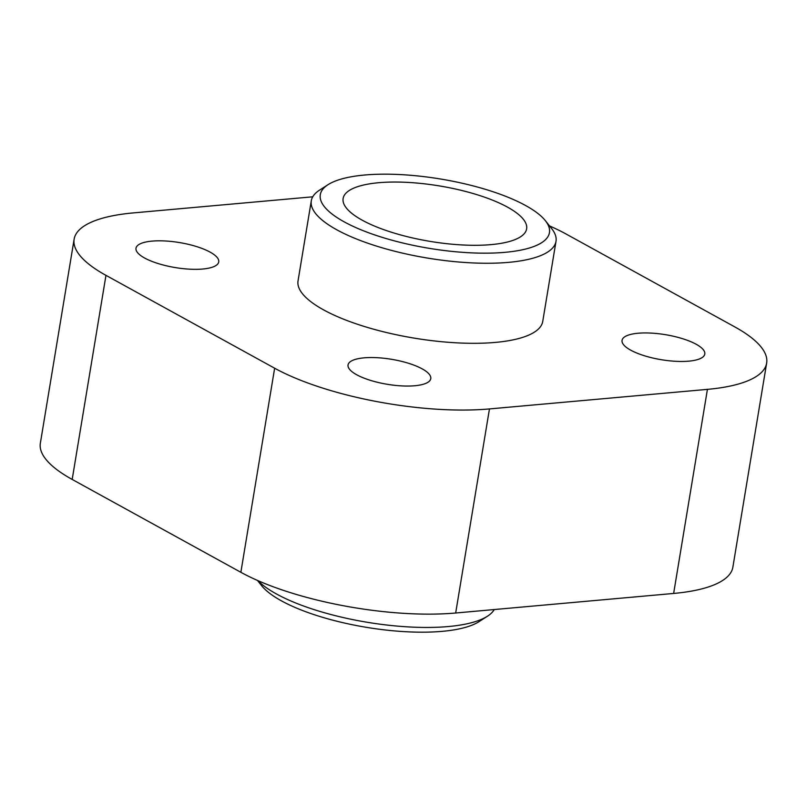 <?xml version="1.0" encoding="UTF-8"?>
<svg xmlns="http://www.w3.org/2000/svg" width="807" height="807" viewBox="0 0 807 807"><rect width="100%" height="100%" fill="white"/><g stroke="black" fill="none" stroke-linecap="round" stroke-linejoin="round"><path stroke-width="1.21" d="M673.643 593.448L707.426 389.367A155.015 46.867 9.4 0 0 766.65 363.1L732.867 567.18A155.015 46.867 -170.6 0 1 673.643 593.448L455.673 613.007A155.015 46.867 -170.6 0 1 240.859 572.294L72.186 479.439A155.015 46.867 -170.6 0 1 40.35 443.255L74.133 239.175A155.015 46.867 9.4 0 0 105.969 275.358L72.186 479.439M545.361 220.674L551.625 228.552A124.026 37.505 -170.6 0 1 556.003 241.333L542.748 321.388A124.026 37.505 -170.6 0 1 414.263 338.133A124.026 37.505 -170.6 0 1 298.035 280.876L311.29 200.822A124.026 37.505 -170.6 0 1 319.552 190.129L328.015 184.692A116.147 35.125 9.4 0 0 429.132 248.324A116.147 35.125 9.4 0 0 545.361 220.674A116.147 35.125 9.4 0 0 525.609 205.523A116.147 35.125 9.4 0 0 418.53 176.027A116.147 35.125 9.4 0 0 328.015 184.692M696.179 344.256A41.934 12.68 -170.6 0 1 704.793 354.051A41.934 12.68 -170.6 0 1 661.347 359.71A41.934 12.68 -170.6 0 1 622.056 340.352A41.934 12.68 -170.6 0 1 651.007 333.089A41.934 12.68 -170.6 0 1 696.179 344.256M210.123 252.127A41.934 12.68 -170.6 0 1 218.737 261.922A41.934 12.68 -170.6 0 1 175.29 267.581A41.934 12.68 -170.6 0 1 136 248.223A41.934 12.68 -170.6 0 1 164.951 240.96A41.934 12.68 -170.6 0 1 210.123 252.127M422.162 368.86A41.934 12.68 -170.6 0 1 430.777 378.644A41.934 12.68 -170.6 0 1 387.34 384.303A41.934 12.68 -170.6 0 1 348.039 364.946A41.934 12.68 -170.6 0 1 377 357.693A41.934 12.68 -170.6 0 1 422.162 368.86M707.426 389.367L489.456 408.927L455.673 613.007M766.65 363.1A155.015 46.867 9.4 0 0 734.814 326.906L566.141 234.05A155.015 46.867 9.4 0 0 549.537 225.92M74.133 239.175A155.015 46.867 9.4 0 1 133.357 212.907L312.743 196.807M240.859 572.294L274.642 368.214L105.969 275.358M274.642 368.214A155.015 46.867 9.4 0 0 489.456 408.927M257.847 580.596A124.026 37.505 9.4 0 0 371.341 622.933A124.026 37.505 9.4 0 0 487.448 616.215L478.985 621.662A116.147 35.125 -170.6 0 1 366.388 627.332A116.147 35.125 -170.6 0 1 261.639 585.68L257.463 580.435M487.448 616.215A124.026 37.505 9.4 0 0 494.257 609.547M507.532 207.147A93.007 28.124 -170.6 0 1 526.628 228.865A93.007 28.124 -170.6 0 1 430.282 241.414A93.007 28.124 -170.6 0 1 343.116 198.482A93.007 28.124 -170.6 0 1 407.343 182.382A93.007 28.124 -170.6 0 1 507.532 207.147M556.003 241.333A124.026 37.505 -170.6 0 1 427.518 258.079A124.026 37.505 -170.6 0 1 311.29 200.822"/></g></svg>
